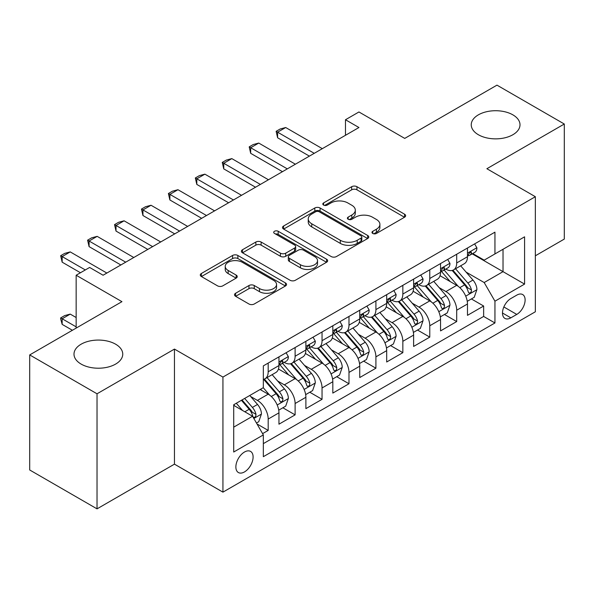 <?xml version="1.0" encoding="UTF-8"?>
<svg xmlns="http://www.w3.org/2000/svg" width="594" height="594" viewBox="0 0 594 594"><rect width="100%" height="100%" fill="white"/><g stroke="black" fill="none" stroke-linecap="round" stroke-linejoin="round"><path stroke-width="0.89" d="M372.757 233.449A2.614 1.507 0 0 0 376.455 233.449L404.544 217.233A3.742 2.161 0 0 0 405.635 215.704A3.742 2.161 0 0 0 404.544 214.182L356.957 186.709A3.742 2.161 0 0 0 351.67 186.709L323.582 202.925A2.614 1.507 0 0 0 322.817 203.994A2.614 1.507 0 0 0 323.582 205.064A2.614 1.507 0 0 0 327.287 205.064L330.917 202.962A11.962 6.905 0 0 1 347.839 202.962L351.804 205.249A11.962 6.905 0 0 1 355.309 210.135A11.962 6.905 0 0 1 351.804 215.021L348.173 217.114A2.614 1.507 0 0 0 347.401 218.184A2.614 1.507 0 0 0 348.173 219.253A2.614 1.507 0 0 0 351.871 219.253L355.509 217.159A11.962 6.905 0 0 1 372.423 217.159L376.388 219.446A11.962 6.905 0 0 1 379.893 224.332A11.962 6.905 0 0 1 376.388 229.21L372.757 231.311A2.614 1.507 0 0 0 371.985 232.38A2.614 1.507 0 0 0 372.757 233.449L372.757 231.311M115.615 344.193A24.376 14.07 0 0 0 89.048 341.142A24.376 14.07 0 0 0 73.998 354.143A24.376 14.07 0 0 0 81.14 364.092A24.376 14.07 0 0 0 107.707 367.144A24.376 14.07 0 0 0 122.75 354.143A24.376 14.07 0 0 0 115.615 344.193M512.86 114.842A24.376 14.07 0 0 0 486.293 111.791A24.376 14.07 0 0 0 471.25 124.792A24.376 14.07 0 0 0 478.385 134.741A24.376 14.07 0 0 0 504.952 137.793A24.376 14.07 0 0 0 520.002 124.792A24.376 14.07 0 0 0 512.86 114.842M244.483 471.926A12.184 7.039 120 0 0 252.443 461.189A12.184 7.039 120 0 0 250.579 451.418A12.184 7.039 120 0 0 244.483 452.027A12.184 7.039 120 0 0 236.523 462.763A12.184 7.039 120 0 0 238.387 472.534A12.184 7.039 120 0 0 244.483 471.926M235.618 293.243A3.742 2.161 0 0 0 234.526 294.765A3.742 2.161 0 0 0 235.618 296.295L248.968 304.002A3.742 2.161 0 0 0 254.254 304.002L285.454 285.989A3.742 2.161 0 0 0 286.546 284.467A3.742 2.161 0 0 0 285.454 282.937L237.867 255.465A3.742 2.161 0 0 0 232.581 255.465L201.388 273.478A3.742 2.161 0 0 0 200.289 275A3.742 2.161 0 0 0 201.388 276.529L217.515 285.84A3.742 2.161 0 0 0 222.802 285.84L236.152 278.133A3.742 2.161 0 0 0 237.244 276.604A3.742 2.161 0 0 0 236.152 275.074L228.155 270.463A10.001 5.777 0 0 1 225.223 266.379A10.001 5.777 0 0 1 231.4 261.041A10.001 5.777 0 0 1 242.293 262.296L273.619 280.383A10.001 5.777 0 0 1 276.552 284.467A10.001 5.777 0 0 1 270.374 289.798A10.001 5.777 0 0 1 259.481 288.543L254.254 285.528A3.742 2.161 0 0 0 248.968 285.528L235.618 293.243L235.618 296.295M535.35 255.799L564.3 239.078L564.3 124.02L496.97 85.142L404.729 138.402L358.947 111.969L345.478 119.743L358.947 127.517L103.089 275.23L89.627 267.456L76.158 275.23L76.158 328.096M97.03 393.792L97.03 508.858L174.458 464.152L174.458 349.086L97.03 393.792L29.7 354.922L121.941 301.663L76.158 275.23M174.458 349.086L222.936 377.079L535.35 196.711L535.35 311.776L222.936 492.144L222.936 377.079M564.3 124.02L486.872 168.718L535.35 196.711M331.185 256.534A3.742 2.161 0 0 0 336.471 256.534L367.664 238.521A3.742 2.161 0 0 0 368.763 236.999A3.742 2.161 0 0 0 367.664 235.469L320.084 207.997A3.742 2.161 0 0 0 314.798 207.997L283.598 226.01A3.742 2.161 0 0 0 282.506 227.532A3.742 2.161 0 0 0 283.598 229.061L331.185 256.534M275.527 234.014A2.614 1.507 0 0 1 278.185 234.385L278.185 231.274L326.559 259.207A3.742 2.161 0 0 1 327.65 260.729A3.742 2.161 0 0 1 326.559 262.258L295.367 280.264A3.742 2.161 0 0 1 290.08 280.264L242.493 252.792L242.493 249.74A3.742 2.161 0 0 0 241.402 251.269A3.742 2.161 0 0 0 242.493 252.792M242.493 249.74L255.843 242.033A3.742 2.161 0 0 1 261.13 242.033L280.427 253.178A3.742 2.161 0 0 0 285.714 253.178L294.572 248.062A3.742 2.161 0 0 0 295.663 246.54A3.742 2.161 0 0 0 294.572 245.01L274.48 233.412A2.614 1.507 0 0 1 273.715 232.343A2.614 1.507 0 0 1 275.326 230.947A2.614 1.507 0 0 1 278.185 231.274M97.03 508.858L29.7 469.98L29.7 354.922M262.593 433.635L268.184 430.412L257.009 423.96M250.646 396.495L257.41 400.401A15.236 8.799 60 0 1 268.184 419.06L278.957 412.837L278.957 424.19L295.114 414.864L282.863 407.788M277.584 380.947L284.34 384.853A15.236 8.799 60 0 1 295.114 403.512L305.888 397.289L305.888 408.642L322.045 399.317L309.793 392.24M304.514 365.399L311.271 369.305A15.236 8.799 60 0 1 322.045 387.964L332.818 381.742L332.818 393.094L348.982 383.761L336.724 376.693M331.445 349.851L338.209 353.757A15.236 8.799 60 0 1 348.982 372.416L359.749 366.194L359.749 377.546L375.913 368.213L363.654 361.137M358.375 334.303L365.139 338.209A15.236 8.799 60 0 1 375.913 356.868L386.687 350.646L386.687 361.998L402.843 352.665L390.592 345.589M385.306 318.755L392.07 322.653A15.236 8.799 60 0 1 402.843 341.312L413.617 335.098L413.617 346.443L429.774 337.117L417.523 330.041M412.243 303.2L419 307.105A15.236 8.799 60 0 1 429.774 325.764L440.548 319.55L440.548 330.895L456.704 321.569L456.704 310.217A15.236 8.799 -120 0 0 445.931 291.557L439.174 287.652M444.453 314.493L456.704 321.569M278.957 412.837A15.236 8.799 -120 0 0 268.184 394.178L260.105 389.516M305.888 397.289A15.236 8.799 -120 0 0 295.114 378.63L278.46 369.015M332.818 381.742A15.236 8.799 -120 0 0 322.045 363.083L305.39 353.467M359.749 366.194A15.236 8.799 -120 0 0 348.982 347.535L332.321 337.919M386.687 350.646A15.236 8.799 -120 0 0 375.913 331.987L359.259 322.371M413.617 335.098A15.236 8.799 -120 0 0 402.843 316.439L386.189 306.823M440.548 319.55A15.236 8.799 -120 0 0 429.774 300.891L413.12 291.268M516.765 295.136L510.84 298.552A11.806 6.816 120 0 0 503.125 308.962A11.806 6.816 120 0 0 504.937 318.421A11.806 6.816 120 0 0 510.84 317.835L516.765 314.419A11.806 6.816 120 0 0 524.48 304.009A11.806 6.816 120 0 0 522.668 294.55A11.806 6.816 120 0 0 516.765 295.136M233.709 427.145L252.561 416.26L263.335 434.919L263.335 456.689L494.951 322.965L494.951 301.195L484.177 282.536L466.104 272.104M263.335 434.919L233.709 452.027L233.709 404.752L263.335 387.652L263.335 365.882L494.951 232.157L494.951 253.928L524.576 236.828L524.576 284.095L494.951 301.195M284.199 362.377L284.34 362.459A15.236 8.799 60 0 0 291.958 363.216L302.732 356.994A15.236 8.799 -120 0 0 305.888 350.022L305.888 341.312M311.13 346.829L311.271 346.911A15.236 8.799 60 0 0 318.889 347.668L329.663 341.446A15.236 8.799 -120 0 0 332.818 334.474L332.818 325.764M338.068 331.281L338.209 331.363A15.236 8.799 60 0 0 345.827 332.12L356.593 325.898A15.236 8.799 -120 0 0 359.749 318.926L359.749 310.217M364.998 315.733L365.139 315.815A15.236 8.799 60 0 0 372.757 316.572L383.531 310.35A15.236 8.799 -120 0 0 386.687 303.378L386.687 294.669M391.929 300.185L392.07 300.267A15.236 8.799 60 0 0 399.688 301.017L410.461 294.802A15.236 8.799 -120 0 0 413.617 287.823L413.617 279.121M418.859 284.637L419 284.719A15.236 8.799 60 0 0 426.618 285.469L437.392 279.254A15.236 8.799 -120 0 0 440.548 272.275L440.548 263.565M263.335 443.629L483.642 316.439L483.642 306.021L467.478 315.347L467.478 303.994A15.236 8.799 -120 0 0 456.704 285.335L440.05 275.72M445.79 269.082L445.931 269.164A15.236 8.799 -120 0 0 453.549 269.921A15.236 8.799 -120 0 0 456.704 262.949L456.704 254.239M453.549 269.921L464.322 263.699A15.236 8.799 -120 0 0 467.478 256.727L467.478 248.017M268.184 363.083L268.184 371.792A15.236 8.799 60 0 1 265.028 378.764A15.236 8.799 60 0 1 263.335 379.38M265.028 378.764L275.802 372.542A15.236 8.799 -120 0 0 278.957 365.57L278.957 356.86M295.114 347.535L295.114 356.244A15.236 8.799 60 0 1 291.958 363.216M322.045 331.987L322.045 340.696A15.236 8.799 60 0 1 318.889 347.668M348.982 316.439L348.982 325.141A15.236 8.799 60 0 1 345.827 332.12M375.913 300.883L375.913 309.593A15.236 8.799 60 0 1 372.757 316.572M402.843 285.335L402.843 294.045A15.236 8.799 60 0 1 399.688 301.017M429.774 269.787L429.774 278.497A15.236 8.799 60 0 1 426.618 285.469M429.774 325.764L429.774 337.117M402.843 341.312L402.843 352.665M375.913 356.868L375.913 368.213M348.982 372.416L348.982 383.761M322.045 387.964L322.045 399.317M295.114 403.512L295.114 414.864M268.184 419.06L268.184 430.412M252.561 416.26L233.709 405.375M484.177 282.536L503.029 271.658L503.029 249.265L524.576 236.828M472.185 253.846L524.576 284.095M472.727 253.534L484.177 260.15L494.951 253.928M174.458 464.152L222.936 492.144M345.478 119.743L345.478 135.291M471.384 298.945L483.642 306.021M483.642 316.439L494.951 322.965M373.797 233.821L376.388 232.321A11.962 6.905 0 0 0 379.893 227.443L379.893 224.332M355.309 210.135L355.309 213.246A11.962 6.905 0 0 1 351.804 218.132L349.213 219.624M404.492 217.263L356.957 189.82A3.742 2.161 0 0 0 351.67 189.82L324.628 205.427M367.619 238.55L320.084 211.108A3.742 2.161 0 0 0 314.798 211.108L283.65 229.091M361.055 238.068A2.614 1.507 0 0 0 361.82 236.999A2.614 1.507 0 0 0 361.055 235.929L319.29 211.813A2.614 1.507 0 0 0 315.585 211.813L311.753 214.026A11.962 6.905 0 0 0 308.249 218.911A11.962 6.905 0 0 0 311.753 223.797L340.303 240.28A11.962 6.905 0 0 0 357.224 240.28L361.055 238.068L361.055 241.179A2.614 1.507 0 0 0 361.82 240.11L361.82 236.999M308.249 218.911L308.249 222.022A11.962 6.905 0 0 0 311.753 226.908L311.753 223.797M361.055 241.179L357.224 243.392A11.962 6.905 0 0 1 340.303 243.392L311.753 226.908M242.545 252.821L255.843 245.144L255.843 242.033M295.663 246.54L295.663 249.643A3.742 2.161 0 0 1 294.572 251.173L285.714 256.289A3.742 2.161 0 0 1 280.427 256.289L261.13 245.144A3.742 2.161 0 0 0 255.843 245.144M278.185 234.385L326.507 262.288M300.453 264.738A10.001 5.777 0 0 0 311.353 265.986A10.001 5.777 0 0 0 317.523 260.655A10.001 5.777 0 0 0 314.597 256.571L303.556 250.2A3.742 2.161 0 0 0 298.27 250.2L289.419 255.309A3.742 2.161 0 0 0 288.32 256.838A3.742 2.161 0 0 0 289.419 258.368L300.453 264.738L300.453 267.849A10.001 5.777 0 0 0 311.353 269.097A10.001 5.777 0 0 0 317.523 263.766L317.523 260.655M288.32 256.838L288.32 259.949A3.742 2.161 0 0 0 289.419 261.471L289.419 258.368M300.453 267.849L289.419 261.471M276.552 284.467L276.552 287.57A10.001 5.777 0 0 1 270.374 292.909A10.001 5.777 0 0 1 259.481 291.654L254.254 288.639A3.742 2.161 0 0 0 248.968 288.639L235.669 296.317M225.223 266.379L225.223 269.49A10.001 5.777 0 0 0 228.155 273.567L228.155 270.463M236.1 278.155L228.155 273.567M285.402 286.018L237.867 258.576A3.742 2.161 0 0 0 232.581 258.576L201.433 276.559M467.255 301.329L474.212 297.312L476.908 289.538A10.091 5.829 -120 0 0 472.973 280.056L460.669 265.815M458.204 286.323L444.141 270.04M450.2 281.578L442.04 272.134A24.183 13.966 -120 0 0 441.29 271.287M452.183 270.47L464.627 284.882A10.091 5.829 60 0 1 468.221 291.832L468.956 293.028L470.322 292.835L471.235 291.728L471.458 289.969A10.091 5.829 -120 0 0 467.857 283.011L455.553 268.77M452.91 270.233L466.283 285.721A5.146 2.97 60 0 1 467.582 287.726L471.458 289.969M474.613 243.896L476.908 247.861A10.091 5.829 60 0 1 474.814 252.331L469.698 255.286A10.091 5.829 -120 0 0 471.458 252.962L471.242 252.064L469.98 252.316L468.221 254.826A10.091 5.829 60 0 1 467.478 256.259M467.82 255.754L467.857 255.754A10.091 5.829 -120 0 0 469.698 255.286M314.233 153.326L277.606 132.18L277.606 137.778L276.128 131.326L280.168 128.995L285.692 127.517L322.319 148.663M309.385 156.125L277.606 137.778M285.692 127.517L277.606 132.18L276.128 131.326M440.317 316.877L447.282 312.86L449.97 305.086A10.091 5.829 -120 0 0 446.042 295.612L433.739 281.363M431.274 301.871L417.211 285.588M423.27 297.134L415.102 287.682A24.183 13.966 -120 0 0 414.36 286.835M425.245 286.018L437.696 300.43A10.091 5.829 60 0 1 441.29 307.38L442.025 308.576L443.391 308.383L444.305 307.276L444.527 305.516A10.091 5.829 -120 0 0 440.926 298.559L428.623 284.318M425.98 285.781L439.352 301.269A5.146 2.97 60 0 1 440.651 303.282L444.527 305.516M413.387 332.425L420.352 328.408L423.039 320.634A10.091 5.829 -120 0 0 419.112 311.159L406.808 296.911M404.336 317.419L390.273 301.136M396.339 312.682L388.172 303.23A24.183 13.966 -120 0 0 387.422 302.391M398.314 301.566L410.758 315.978A10.091 5.829 60 0 1 414.36 322.928L415.095 324.124L416.461 323.938L417.374 322.824L417.589 321.064A10.091 5.829 -120 0 0 413.996 314.115L401.685 299.866M399.049 301.329L412.422 316.817A5.146 2.97 60 0 1 413.714 318.829L417.589 321.064M386.456 347.98L393.414 343.956L396.109 336.182A10.091 5.829 -120 0 0 392.181 326.707L379.87 312.459M377.405 332.967L363.342 316.684M369.401 328.23L361.241 318.778A24.183 13.966 -120 0 0 360.491 317.939M371.384 317.114L383.828 331.526A10.091 5.829 60 0 1 387.429 338.476L388.164 339.679L389.523 339.486L390.436 338.372L390.659 336.612A10.091 5.829 -120 0 0 387.058 329.663L374.755 315.414M372.111 316.884L385.491 332.365A5.146 2.97 60 0 1 386.783 334.377L390.659 336.612M359.526 363.528L366.483 359.511L369.178 351.73A10.091 5.829 -120 0 0 365.243 342.255L352.94 328.007M350.475 348.522L336.412 332.239M342.471 343.778L334.311 334.325A24.183 13.966 -120 0 0 333.561 333.486M344.453 332.662L356.897 347.074A10.091 5.829 60 0 1 360.499 354.031L361.234 355.227L362.592 355.034L363.506 353.92L363.728 352.16A10.091 5.829 -120 0 0 360.127 345.211L347.824 330.962M345.181 332.432L358.553 347.913A5.146 2.97 60 0 1 359.853 349.925L363.728 352.16M447.683 259.452L449.97 263.417A10.091 5.829 60 0 1 447.883 267.879L442.768 270.834A10.091 5.829 -120 0 0 444.527 268.51L444.312 267.612L443.05 267.864L441.29 270.374A10.091 5.829 60 0 1 440.548 271.807M440.882 271.31L440.926 271.31A10.091 5.829 -120 0 0 442.768 270.834M287.303 168.874L250.675 147.728L250.675 153.326L249.198 146.874L253.237 144.542L258.754 143.065L295.381 164.211M282.454 171.673L250.675 153.326M258.754 143.065L250.675 147.728L249.198 146.874M420.752 275L423.039 278.965A10.091 5.829 60 0 1 420.953 283.427L415.837 286.382A10.091 5.829 -120 0 0 417.589 284.058L417.382 283.16L416.119 283.412L414.36 285.922A10.091 5.829 60 0 1 413.617 287.362M413.951 286.857L413.996 286.857A10.091 5.829 -120 0 0 415.837 286.382M260.372 184.422L223.745 163.276L223.745 168.874L222.267 162.422L226.307 160.09L231.823 158.613L268.451 179.759M255.524 187.221L223.745 168.874M231.823 158.613L223.745 163.276L222.267 162.422M393.822 290.548L396.109 294.513A10.091 5.829 60 0 1 394.022 298.975L388.899 301.93A10.091 5.829 -120 0 0 390.659 299.606L390.444 298.708L389.189 298.96L387.429 301.47A10.091 5.829 60 0 1 386.687 302.91M387.021 302.405L387.058 302.405A10.091 5.829 -120 0 0 388.899 301.93M233.442 199.97L196.814 178.824L196.814 184.422L195.329 177.97L199.369 175.638L204.893 174.161L241.52 195.307M228.593 202.769L196.814 184.422M204.893 174.161L196.814 178.824L195.329 177.97M366.892 306.096L369.178 310.061A10.091 5.829 60 0 1 367.085 314.523L361.969 317.478A10.091 5.829 -120 0 0 363.728 315.154L363.513 314.263L362.251 314.508L360.499 317.018A10.091 5.829 60 0 1 359.749 318.458M360.09 317.953L360.127 317.953A10.091 5.829 -120 0 0 361.969 317.478M206.512 215.525L169.884 194.379L169.884 199.97L168.399 193.518L172.438 191.186L177.962 189.709L214.59 210.855M201.663 218.325L169.884 199.97M177.962 189.709L169.884 194.379L168.399 193.518M332.595 379.076L339.553 375.059L342.248 367.278A10.091 5.829 -120 0 0 338.313 357.803L326.009 343.555M323.544 364.07L309.481 347.787M315.54 359.325L307.38 349.873A24.183 13.966 -120 0 0 306.63 349.034M317.515 348.218L329.967 362.622A10.091 5.829 60 0 1 333.561 369.579L334.296 370.775L335.662 370.582L336.575 369.475L336.798 367.708A10.091 5.829 -120 0 0 333.197 360.758L320.894 346.51M318.25 347.98L331.623 363.461A5.146 2.97 60 0 1 332.922 365.473L336.798 367.708M339.954 321.644L342.248 325.609A10.091 5.829 60 0 1 340.154 330.078L335.038 333.026A10.091 5.829 -120 0 0 336.798 330.702L336.583 329.811L335.32 330.064L333.561 332.573A10.091 5.829 60 0 1 332.818 334.006M333.16 333.501L333.197 333.501A10.091 5.829 -120 0 0 335.038 333.026M179.574 231.073L142.946 209.927L142.946 215.525L141.469 209.073L145.508 206.734L151.032 205.257L187.659 226.403M174.725 233.873L142.946 215.525M151.032 205.257L142.946 209.927L141.469 209.073M305.658 394.624L312.622 390.607L315.31 382.833A10.091 5.829 -120 0 0 311.382 373.351L299.079 359.11M296.614 379.618L282.551 363.335M288.61 374.873L280.442 365.429A24.183 13.966 -120 0 0 279.692 364.582M290.585 363.766L303.037 378.17A10.091 5.829 60 0 1 306.63 385.127L307.365 386.323L308.732 386.13L309.645 385.023L309.86 383.264A10.091 5.829 -120 0 0 306.266 376.306L293.963 362.058M291.32 363.528L304.692 379.009A5.146 2.97 60 0 1 305.992 381.021L309.86 383.264M313.023 337.192L315.31 341.156A10.091 5.829 60 0 1 313.224 345.626L308.108 348.581A10.091 5.829 -120 0 0 309.86 346.25L309.652 345.359L308.39 345.611L306.63 348.121A10.091 5.829 60 0 1 305.888 349.554M306.222 349.049L306.266 349.049A10.091 5.829 -120 0 0 308.108 348.581M152.643 246.621L116.016 225.475L116.016 231.073L114.538 224.621L118.577 222.29L124.094 220.812L160.722 241.958M147.795 249.421L116.016 231.073M124.094 220.812L116.016 225.475L114.538 224.621M278.727 410.172L285.692 406.155L288.38 398.381A10.091 5.829 -120 0 0 284.452 388.899L272.149 374.658M269.676 395.166L263.239 387.704M261.679 390.429L260.632 389.211M263.654 379.314L276.099 393.725A10.091 5.829 60 0 1 279.7 400.675L280.435 401.871L281.801 401.678L282.714 400.571L282.93 398.812A10.091 5.829 -120 0 0 279.336 391.854L267.025 377.613M264.389 379.076L277.762 394.565A5.146 2.97 60 0 1 279.054 396.569L282.93 398.812M286.093 352.739L288.38 356.704A10.091 5.829 60 0 1 286.293 361.174L281.177 364.129A10.091 5.829 -120 0 0 282.93 361.805L282.722 360.907L281.459 361.159L279.7 363.669A10.091 5.829 60 0 1 278.957 365.102M279.291 364.597L279.336 364.597A10.091 5.829 -120 0 0 281.177 364.129M125.713 262.169L89.085 241.023L89.085 246.621L87.6 240.169L91.647 237.838L97.164 236.36L133.791 257.506M120.864 264.969L89.085 246.621M97.164 236.36L89.085 241.023L87.6 240.169M256.467 423.025L258.754 421.703L261.449 413.929A10.091 5.829 -120 0 0 257.521 404.455L249.77 395.485M242.538 410.476L236.308 403.259M234.741 405.977L233.709 404.774M241.424 400.304L249.168 409.273A10.091 5.829 60 0 1 252.769 416.223L253.504 417.419L254.863 417.226L255.776 416.119L255.999 414.36A10.091 5.829 -120 0 0 252.398 407.402L244.654 398.433M242.048 399.94L250.831 410.112A5.146 2.97 60 0 1 252.123 412.125L255.999 414.36M76.158 317.523L70.233 314.107L62.155 318.77L76.158 326.856M62.155 324.369L60.67 318.844L60.67 317.916L62.155 318.77L62.155 324.369L72.386 330.271M60.67 317.916L64.709 315.585L70.233 314.107M85.313 269.943L62.155 256.571L62.155 262.169L60.67 255.717L64.709 253.386L70.233 251.908L106.861 273.054M80.465 272.743L62.155 262.169M70.233 251.908L62.155 256.571L60.67 255.717M257.41 400.401L268.184 394.178M284.34 384.853L295.114 378.63M311.271 369.305L322.045 363.083M338.209 353.757L348.982 347.535M365.139 338.209L375.913 331.987M392.07 322.653L402.843 316.439M419 307.105L429.774 300.891M445.931 291.557L456.704 285.335M456.704 262.949L467.478 256.727M268.184 371.792L278.957 365.57M295.114 356.244L305.888 350.022M322.045 340.696L332.818 334.474M348.982 325.141L359.749 318.926M375.913 309.593L386.687 303.378M402.843 294.045L413.617 287.823M429.774 278.497L440.548 272.275M456.704 310.217L467.478 303.994M503.853 306.957L516.765 314.419M502.494 313.016L510.84 317.835M376.388 232.321L376.388 229.21M348.173 219.253L348.173 217.114M351.804 218.132L351.804 215.021M323.582 205.064L323.582 202.925M351.67 189.82L351.67 186.709M356.957 189.82L356.957 186.709M404.544 217.233L404.544 214.182M283.598 229.061L283.598 226.01M314.798 211.108L314.798 207.997M320.084 211.108L320.084 207.997M367.664 238.521L367.664 235.469M340.303 243.392L340.303 240.28M357.224 243.392L357.224 240.28M261.13 245.144L261.13 242.033M280.427 256.289L280.427 253.178M285.714 256.289L285.714 253.178M294.572 251.173L294.572 248.062M326.559 262.258L326.559 259.207M248.968 288.639L248.968 285.528M254.254 288.639L254.254 285.528M259.481 291.654L259.481 288.543M236.152 278.133L236.152 275.074M201.388 276.529L201.388 273.478M232.581 258.576L232.581 255.465M237.867 258.576L237.867 255.465M285.454 285.989L285.454 282.937M465.711 296.154L476.841 289.731M467.857 283.011L472.973 280.056M459.808 287.659L464.627 284.882M476.841 247.75L467.478 253.148M470.151 252.205L471.458 252.962M438.78 311.702L449.903 305.279M440.926 298.559L446.042 295.612M432.878 303.207L437.696 300.43M411.85 327.249L422.973 320.827M413.996 314.115L419.112 311.159M405.947 318.755L410.758 315.978M384.919 342.797L396.042 336.375M387.058 329.663L392.181 326.707M379.017 334.303L383.828 331.526M357.989 358.353L369.112 351.93M360.127 345.211L365.243 342.255M352.086 349.851L356.897 347.074M449.903 263.298L440.548 268.703M443.221 267.753L444.527 268.51M422.973 278.846L413.617 284.251M416.29 283.308L417.589 284.058M396.042 294.394L386.687 299.799M389.36 298.856L390.659 299.606M369.112 309.942L359.749 315.347M362.422 314.404L363.728 315.154M331.051 373.901L342.181 367.478M333.197 360.758L338.313 357.803M325.148 365.407L329.967 362.622M342.181 325.49L332.818 330.895M335.491 329.952L336.798 330.702M304.121 389.449L315.243 383.026M306.266 376.306L311.382 373.351M298.218 380.954L303.037 378.17M315.243 341.045L305.888 346.443M308.561 345.5L309.86 346.25M277.19 404.997L288.313 398.574M279.336 391.854L284.452 388.899M271.287 396.502L276.099 393.725M288.313 356.593L278.957 361.991M281.63 361.048L282.93 361.805M253.838 418.48L261.382 414.122M252.398 407.402L257.521 404.455M244.81 411.791L249.168 409.273"/></g></svg>
